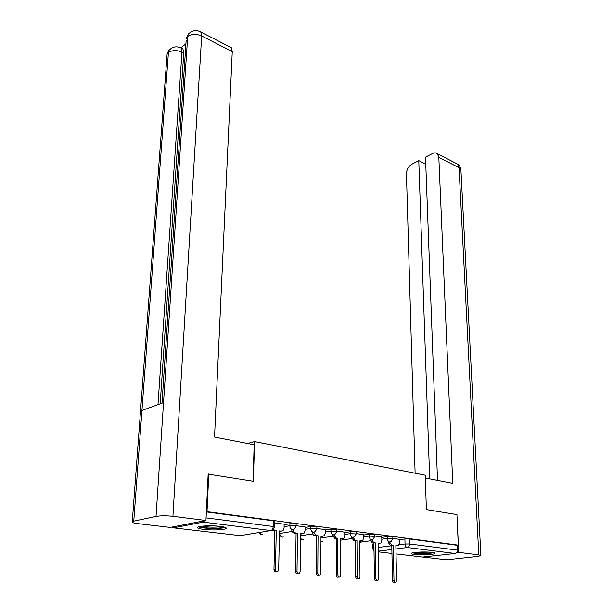 <?xml version="1.0" encoding="UTF-8"?>
<svg xmlns="http://www.w3.org/2000/svg" width="613" height="613" viewBox="0 0 613 613"><rect width="100%" height="100%" fill="white"/><g stroke="black" fill="none" stroke-linecap="round" stroke-linejoin="round"><path stroke-width="0.92" d="M296.11 526.023L296.133 524.199L294.907 523.717L289.918 523.74L289.888 525.709L294.876 525.686L296.11 526.169L294.355 528.981L292.554 529.64C290.907 529.218 290.018 527.9 289.888 525.709L284.103 526.682M316.844 528.735L316.86 526.935L315.703 526.483L310.799 526.506L310.783 528.437L316.844 528.866L315.051 531.709L313.381 532.299C311.787 531.885 310.921 530.597 310.783 528.437L305.036 529.371M336.851 531.348L336.851 529.578L335.763 529.149L330.943 529.172L330.943 531.073L336.851 531.479L335.02 534.337L333.472 534.865C331.932 534.459 331.089 533.195 330.943 531.073L325.242 531.961M356.176 533.877L356.161 532.13L355.134 531.724L350.391 531.747L350.406 533.616L356.176 533.992L354.314 536.865L352.866 537.34C351.387 536.95 350.559 535.708 350.406 533.616L344.751 534.459M374.842 536.321L374.819 534.59L373.846 534.214L369.179 534.237L369.202 536.076L374.842 536.429L372.957 539.302L371.608 539.731C370.175 539.348 369.371 538.13 369.202 536.076L363.601 536.881M392.879 538.681L392.849 536.973L391.937 536.62L387.339 536.643L387.378 538.452L392.887 538.781L390.979 541.654L389.722 542.045C388.336 541.67 387.554 540.474 387.378 538.452L381.815 539.218M414.465 554.443C420.878 555.286 434.494 554.627 435.031 553.439C435.291 553.026 434.272 552.673 431.966 552.374C425.591 551.516 411.752 552.183 411.277 553.363C411.009 553.792 412.066 554.152 414.465 554.443M203.654 529.41C211.799 530.437 224.756 529.916 226.059 528.49C226.772 527.686 224.841 526.981 220.266 526.375C212.167 525.31 198.941 525.831 197.654 527.257C196.934 528.084 198.934 528.804 203.654 529.41M208.795 473.972L207.01 511.656L458.271 545.149L456.938 514.591L426.38 509.587L425.253 475.19L254.571 441.582L253.345 481.259L208.159 474.133M172.1 527.034L173.456 527.839L203.248 522.115L204.842 520.698M206.366 511.786L207.01 511.656M399.392 539.708L404.902 538.965L405.032 543.999L409.561 543.984L457.321 550.106C457.26 552.014 456.532 553.141 455.13 553.485L422.648 557.041M457.321 550.106L457.114 545.294L458.271 545.149M381.784 537.019L374.834 536.053M363.578 534.628L356.176 533.601M344.744 532.153L336.851 531.065M325.258 529.594L316.844 528.437M305.067 526.942L296.117 525.709M284.148 524.192L274.616 522.881M284.141 524.728L289.918 523.74M305.059 527.448L310.799 526.506M325.25 530.069L330.943 529.172M344.751 532.597L350.391 531.747M363.578 535.049L369.179 534.237M381.784 537.417L387.339 536.643M247.675 443.498L254.571 441.582M399.385 539.325L392.879 538.429M206.359 511.939L273.337 520.843L274.647 521.364L274.524 526.851M457.114 545.294L409.43 538.95L404.902 538.965M389.531 542.068L391.807 544.988L393.27 545.172L390.312 545.187L388.044 542.275M396.573 545.777L398.504 545.317L399.461 542.712L399.385 539.279M394.964 582.097L394.473 582.143C393.4 582.588 392.734 581.975 392.473 580.304L391.784 545.371M393.27 545.172L393.983 580.159C394.243 581.837 394.91 582.45 395.983 582.005L396.596 580.404L395.852 545.493L397.308 545.677M371.562 539.739L373.892 542.75L375.409 542.942L372.413 542.949L370.076 539.946M378.903 543.555L378.083 543.662M376.895 580.457L376.482 580.496C375.363 580.978 374.666 580.358 374.397 578.641L373.922 543.141M375.409 542.942L375.907 578.496C376.175 580.212 376.865 580.833 377.983 580.35L378.604 578.741L378.083 543.271L380.865 543.057L381.838 540.451L381.776 536.965M352.973 537.356L355.371 540.428L356.942 540.628L355.463 540.835L353.893 540.643L351.494 537.54M360.643 541.256L359.708 541.363M358.199 578.756L357.869 578.787C356.697 579.316 355.977 578.687 355.701 576.917L355.463 540.835M356.942 540.628L357.203 576.764C357.479 578.542 358.199 579.162 359.371 578.641L360 577.025L359.701 540.972L362.635 540.72L363.609 538.114L363.578 534.574M425.345 478.002L452.754 483.32L438.824 157.357L437.398 153.763C436.127 152.66 434.556 152.568 432.678 153.48L425.506 157.173L437.513 480.362M456.578 552.612L458.716 552.367L478.784 554.895L480.883 555.639L477.573 556.42L453.237 559.079L440.624 559.117L423.506 557.11M425.767 164.138L418.771 160.644L411.798 164.238C408.434 166.376 406.657 169.571 406.442 173.808L415.108 473.19M418.771 160.644L429.675 478.845M458.716 552.367L456.938 514.682M253.039 481.213L254.165 444.762L214.535 437.061L232.258 51.622L201.662 35.96L172.927 516.322L205.953 520.483L208.167 473.933L208.635 474.01M172.927 516.322C166.276 515.617 160.644 515.648 156.039 516.414L163.541 402.603L141.955 410.48L133.772 521.142L156.039 516.414M133.772 521.142L132.285 521.671C131.611 522.414 133.45 523.058 137.81 523.617L170.176 527.41L205.953 520.483M185.931 43.745L180.927 47.883M229.898 46.956L231.293 47.676L232.258 51.622M181.617 48.32L182.912 48.963L183.77 52.994L160.192 403.821M183.77 52.994L181.977 52.113L181.126 48.082L179.701 47.439M157.993 404.626L181.977 52.113C176.705 49.952 172.192 50.082 168.437 52.511L168.989 50.297L172.391 47.699M199.294 31.271L200.788 31.976L201.662 35.96C196.283 33.677 191.631 33.83 187.701 36.42L188.229 34.205L191.616 31.562M432.839 552.497L430.065 553.026C423.07 553.623 417.514 553.501 413.4 552.665M416.48 552.275L429.728 552.167M412.434 552.865C417.461 553.708 423.683 553.807 431.085 553.148L433.82 552.681M224.074 527.034L222.029 527.655C216.335 528.789 201.47 528.054 199.738 526.521M202.175 526.161C208.336 527.295 214.719 527.456 221.324 526.644L221.691 526.567M198.505 526.843C201.953 528.429 217.439 529.034 223.507 527.831L225.27 527.395M333.74 534.881L336.208 538.03L337.832 538.237L336.353 538.452L334.729 538.252L332.261 535.049M341.748 538.873L340.69 538.996M338.836 576.994L338.606 577.017C337.38 577.592 336.629 576.963 336.345 575.14L336.353 538.452M337.832 538.237L337.84 574.979C338.123 576.81 338.882 577.438 340.108 576.864L340.736 575.247L340.69 538.597L343.778 538.298L344.759 535.701L344.744 532.099M313.825 532.306L316.362 535.547L318.04 535.762L314.89 535.777C313.496 535.448 312.645 534.344 312.354 532.459M322.2 536.413L320.997 536.536M318.783 575.17L318.66 575.186C317.381 575.806 316.592 575.178 316.3 573.293L316.576 535.984M318.04 535.762L317.787 573.132C318.078 575.017 318.867 575.645 320.155 575.025L320.791 573.408L321.005 536.13L324.262 535.793L325.242 533.195L325.258 529.54M293.19 529.624C293.489 531.532 294.355 532.651 295.803 532.973L297.543 533.195L294.34 533.21C292.868 532.866 291.995 531.724 291.727 529.778M301.956 533.854L300.608 533.992M297.995 573.278L297.995 573.278C296.646 573.96 295.818 573.331 295.52 571.385L296.079 533.425M297.543 533.195L296.999 571.209C297.305 573.163 298.125 573.791 299.473 573.109L300.109 571.5L300.608 533.578L302.339 533.793L304.048 533.187L305.029 530.605L305.067 526.889M273.069 529.617L276.287 530.536L274.839 530.774L271.827 530.038M280.976 531.203L279.459 531.356M276.501 571.347C275.107 572.013 274.256 571.362 273.965 569.4L274.839 530.774M276.287 530.536L275.436 569.224C275.758 571.239 276.624 571.875 278.034 571.124L278.67 569.523L279.474 530.935L281.26 531.157L283.106 530.475L284.08 527.923L284.148 524.138M173.456 527.839L240.166 535.655L270.869 530.536L203.248 522.115M373.325 544.244L373.378 548.114L373.991 548.037M378.144 547.493L391.791 545.723M398.956 544.788L405.032 543.999C405.208 545.991 405.975 547.171 407.323 547.532L395.929 548.972M391.86 549.486L378.198 551.21M378.206 551.838L391.945 553.447M396.029 553.922L423.361 557.125M455.13 553.485L407.323 547.532C408.725 547.156 409.469 545.976 409.561 543.984L409.43 538.95M279.781 531.732L279.75 533.456L292.179 531.448M300.585 535.785L312.73 533.9M320.99 537.999L332.575 536.275M340.69 540.168L351.747 538.582M359.716 542.275L370.283 540.819M354.988 543.141L355.471 542.873M279.421 533.517L279.75 533.456C279.865 535.54 280.708 536.781 282.279 537.172L283.344 537.011M320.974 541.746L322.384 541.746M300.546 538.513L302.209 539.57L303.19 539.417M259.291 532.467L261.651 534.697L262.801 534.513M372.512 548.428L373.378 548.114L374.022 550.374M273.337 520.843L273.206 526.498L274.517 527.004L272.808 529.801M206.075 517.893L273.206 526.498C273.023 528.743 272.241 530.084 270.869 530.536M241.376 535.455L239.491 535.578M391.807 544.988L390.312 545.187M393.983 580.159L392.473 580.304M373.892 542.75L372.413 542.949M379.585 543.463L378.098 543.662M375.907 578.496L374.397 578.641M355.371 540.428L353.893 540.643M361.256 541.172L359.777 541.371M357.203 576.764L355.701 576.917M478.784 554.895L459.037 167.709L438.824 157.357M480.876 555.455L460.953 170.391L459.037 167.709L457.582 164.146L455.949 163.311M188.214 34.244L186.283 38.366L187.701 36.42L163.541 402.603M162.008 403.162L186.145 40.519M141.955 410.48L168.429 52.511L167.104 54.304L166.951 56.281M336.208 538.03L334.729 538.252M342.299 538.796L340.82 539.011M337.84 574.979L336.345 575.14M316.362 535.547L314.89 535.777M322.668 536.337L321.197 536.559M317.787 573.132L316.3 573.293M295.803 532.973L294.34 533.21M302.339 533.793L300.876 534.023M296.999 571.209L295.52 571.385M274.486 530.306L273.03 530.551M281.26 531.157L279.812 531.394M275.436 569.224L273.965 569.4M354.988 542.045L355.486 544.834M300.539 539.057L301.734 539.448M279.375 535.394L281.773 537.049M258.579 532.582L261.115 534.559M372.466 544.359L372.512 548.344L374.03 551.056M437.398 153.763L457.582 164.146C459.221 164.92 460.332 166.797 460.93 169.786M168.966 50.335L167.104 54.304L132.285 521.671M168.989 50.297C172.667 46.634 176.713 45.898 181.126 48.075L182.912 48.963M188.229 34.205C192.03 30.389 196.221 29.646 200.788 31.976L231.293 47.676"/></g></svg>
